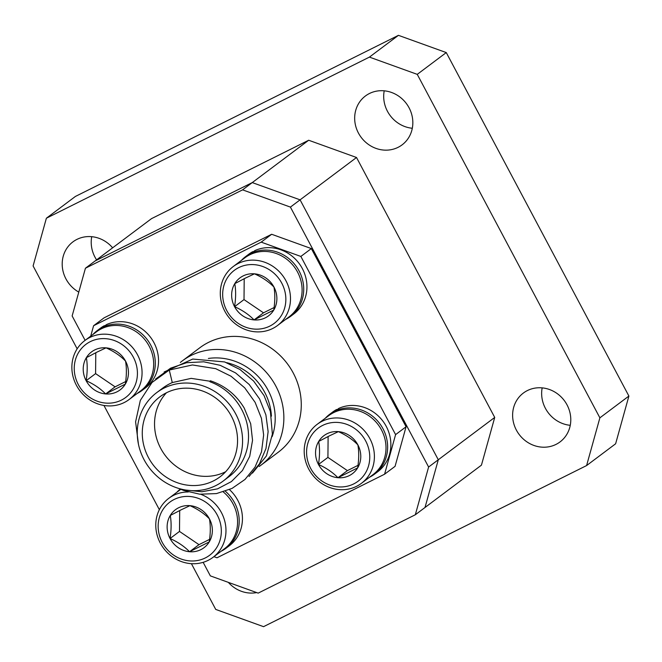 <?xml version="1.0" encoding="UTF-8"?>
<svg xmlns="http://www.w3.org/2000/svg" width="662" height="662" viewBox="0 0 662 662"><rect width="100%" height="100%" fill="white"/><g stroke="black" fill="none" stroke-linecap="round" stroke-linejoin="round"><path stroke-width="0.99" d="M78.786 292.099A30.551 28.226 53.1 0 1 72.936 241.862A30.551 28.226 53.1 0 1 76.966 239.379A30.551 28.226 53.1 0 1 112.631 247.82M369.437 93.508A30.551 28.226 53.1 0 1 407.784 105.589A30.551 28.226 53.1 0 1 402.091 144.862A30.551 28.226 53.1 0 1 398.069 147.345A30.551 28.226 53.1 0 1 359.723 135.263A30.551 28.226 53.1 0 1 365.416 95.99A30.551 28.226 53.1 0 1 369.437 93.508M527.391 390.563A30.551 28.226 53.1 0 1 565.737 402.645A30.551 28.226 53.1 0 1 560.035 441.918A30.551 28.226 53.1 0 1 556.014 444.401A30.551 28.226 53.1 0 1 517.667 432.319A30.551 28.226 53.1 0 1 523.369 393.046A30.551 28.226 53.1 0 1 527.391 390.563M417.25 74.359L369.421 57.106L398.441 35.334L446.271 52.579L417.25 74.359L599.88 417.83L628.9 396.05L615.619 443.78L586.598 465.56L263.559 626.666L215.729 609.421L191.401 563.668M398.441 35.334L75.402 196.44L46.381 218.22L369.421 57.106M46.381 218.22L33.1 265.95L77.164 348.824M586.598 465.56L599.88 417.83M256.674 592.589A30.551 28.226 53.1 0 1 228.34 582.37M308.691 140.245L151.532 218.625L95.105 260.969L252.255 182.588L95.105 260.969L85.431 268.226L242.582 189.853L308.691 140.245L356.52 157.498L300.085 199.841L252.255 182.588L300.085 199.841L438.294 459.767L300.085 199.841L290.411 207.098L428.612 467.024L494.721 417.424L356.52 157.498M494.721 417.424L481.439 465.154L425.004 507.497L438.294 459.767L425.004 507.497L415.331 514.755L258.18 593.127L210.35 575.882L203.143 562.328M446.271 52.579L628.9 396.05M96.586 259.852A30.551 28.226 53.1 0 1 91.737 236.69M412.31 128.262A30.551 28.226 53.1 0 1 384.217 90.818M570.263 425.31A30.551 28.226 53.1 0 1 542.17 387.874M85.108 340.342L72.141 315.956L85.431 268.226M290.411 207.098L242.582 189.853M415.331 514.755L428.612 467.024M185.757 490.046L201.902 491.75L217.517 488.862L231.402 481.597L242.474 470.475L249.723 456.341L252.545 440.329L250.691 423.804L244.261 408.14C236.218 394.775 224.915 385.648 210.359 380.782L209.953 381.767A55.31 51.098 53.1 0 1 241.704 409.53A55.31 51.098 53.1 0 1 229.06 476.632L223.111 481.1A55.31 51.098 -126.9 0 0 235.755 413.998A55.31 51.098 -126.9 0 0 156.72 392.616A55.31 51.098 -126.9 0 0 144.076 459.718A55.31 51.098 -126.9 0 0 223.111 481.1M180.37 362.437A65.315 60.341 53.1 0 1 182.48 360.782A65.315 60.341 53.1 0 1 275.814 386.029A65.315 60.341 53.1 0 1 260.878 465.27A65.315 60.341 53.1 0 1 259.181 466.495M260.878 465.27L278.297 452.204A65.315 60.341 -126.9 0 0 293.225 372.963A65.315 60.341 -126.9 0 0 199.891 347.716L182.48 360.782M231.386 416.175A50.039 46.232 -126.9 0 0 159.881 396.828A50.039 46.232 -126.9 0 0 148.445 457.541A50.039 46.232 -126.9 0 0 219.95 476.888A50.039 46.232 -126.9 0 0 231.386 416.175M166.427 392.789A50.039 46.232 -126.9 0 0 160.701 448.348A50.039 46.232 -126.9 0 0 225.659 471.733M156.72 392.616L162.67 388.155A55.31 51.098 53.1 0 1 172.285 382.57L191.161 378.366L210.16 381.262M271.668 234.274L104.083 317.843L93.607 325.712L261.184 242.135L271.668 234.274L311.339 248.581L406.079 426.758L395.065 466.346L384.581 474.207L217.004 557.785L213.909 556.668M172.285 382.57L169.265 370.05L192.427 364.961L215.713 368.676L231.055 376.248L244.708 387.816L255.127 402.364L261.432 418.285L263.65 434.967L261.507 451.856L255.002 467.165L245.006 479.445L232.048 488.415L216.457 493.587L199.725 494.2L183.606 490.426L179.054 488.539M155.537 379.103L170.606 368.171L186.593 362.71L203.714 361.8L220.189 365.316L235.54 372.888L249.185 384.457L259.603 399.004L265.909 414.925L268.127 431.607L265.983 448.488L259.479 463.805L249.036 476.491M164.143 371.986L192.75 359.052L224.666 361.948L240.016 369.528L253.662 381.089L264.088 395.644L270.394 411.565L272.38 434.098L266.438 455.895L252.479 473.09M169.265 370.05L152.012 382.487L140.319 400.411L135.594 421.826L138.432 444.119M406.079 426.758L395.595 434.62L300.854 256.442L311.339 248.581M103.942 405.458L159.352 509.666M261.184 242.135L300.854 256.442M90.702 336.147L93.607 325.712M395.595 434.62L384.581 474.207M180.809 489.309A36.873 34.068 -126.9 0 0 180.354 489.648L168.744 498.362A36.873 34.068 53.1 0 1 173.601 495.358A36.873 34.068 53.1 0 1 188.265 491.965M174.197 499.454A33.183 30.659 -126.9 0 0 162.248 542.418A33.183 30.659 -126.9 0 0 205.294 557.942A33.183 30.659 -126.9 0 0 217.244 514.986A33.183 30.659 -126.9 0 0 174.197 499.454M200.801 494.299A36.873 34.068 53.1 0 1 225.295 523.493A36.873 34.068 53.1 0 1 213.007 557.346A36.873 34.068 53.1 0 1 208.149 560.342A36.873 34.068 53.1 0 1 161.867 545.761A36.873 34.068 53.1 0 1 168.744 498.362M178.616 507.762A23.758 21.954 -126.9 0 0 170.258 515.475A23.758 21.954 -126.9 0 0 170.06 538.52A23.758 21.954 -126.9 0 0 189.539 551.736A23.758 21.954 -126.9 0 0 209.233 541.921A23.758 21.954 -126.9 0 0 209.432 518.876A23.758 21.954 -126.9 0 0 189.953 505.66A23.758 21.954 -126.9 0 0 178.616 507.762M181.082 509.839L170.258 515.475C171.458 522.144 171.392 529.823 170.06 538.52C177.764 541.938 184.259 546.34 189.539 551.736L209.233 541.921C210.566 533.349 210.632 525.669 209.432 518.876C204.268 513.555 197.773 509.152 189.953 505.66L181.082 509.839M213.007 557.346L224.617 548.633A36.873 34.068 -126.9 0 0 223.284 491.932M179.692 510.534L179.501 531.429L198.989 544.652L209.589 539.365M179.501 531.429L170.06 538.52M198.989 544.652L189.539 551.736M225.37 491.254A37.403 34.556 53.1 0 1 226.056 548.21A37.403 34.556 53.1 0 1 221.116 551.256M176.862 492.271A37.403 34.556 53.1 0 1 180.271 489.077M229.482 489.623A37.403 34.556 53.1 0 1 229.284 545.786L226.056 548.21M252.114 253.745L251.709 252.983A37.403 34.556 53.1 0 1 297.892 268.863A37.403 34.556 53.1 0 1 290.568 316.378A37.403 34.556 53.1 0 1 285.636 319.423M290.568 316.378L293.796 313.953A37.403 34.556 53.1 0 0 301.119 266.438A37.403 34.556 53.1 0 0 254.928 250.567L251.709 252.983M241.373 260.439A37.403 34.556 53.1 0 1 245.676 256.55A37.403 34.556 53.1 0 1 249.524 254.076L249.88 254.738M245.676 256.55L248.904 254.125A37.403 34.556 53.1 0 1 252.752 251.651L249.524 254.076M336.023 411.557L335.617 410.796A37.403 34.556 53.1 0 1 381.8 426.667A37.403 34.556 53.1 0 1 374.477 474.182A37.403 34.556 53.1 0 1 369.545 477.236M374.477 474.182L377.704 471.766A37.403 34.556 53.1 0 0 385.027 424.251A37.403 34.556 53.1 0 0 338.836 408.371L335.617 410.796M325.282 418.243A37.403 34.556 53.1 0 1 329.585 414.354A37.403 34.556 53.1 0 1 333.433 411.88L333.789 412.55M329.585 414.354L332.812 411.938A37.403 34.556 53.1 0 1 336.66 409.464L333.433 411.88M103.686 327.773L103.28 327.003A37.403 34.556 53.1 0 1 149.471 342.883A37.403 34.556 53.1 0 1 142.148 390.398A37.403 34.556 53.1 0 1 137.208 393.443M142.148 390.398L145.375 387.982A37.403 34.556 53.1 0 0 152.699 340.458A37.403 34.556 53.1 0 0 106.508 324.587L103.28 327.003M92.953 334.459A37.403 34.556 53.1 0 1 97.256 330.57A37.403 34.556 53.1 0 1 101.104 328.095L101.46 328.766M97.256 330.57L100.483 328.153A37.403 34.556 53.1 0 1 104.323 325.679L101.104 328.095M277.519 325.514L289.128 316.8A36.873 34.068 -126.9 0 0 296.005 269.401A36.873 34.068 -126.9 0 0 249.723 254.82A36.873 34.068 -126.9 0 0 244.866 257.816L233.256 266.529A36.873 34.068 53.1 0 1 238.113 263.526A36.873 34.068 53.1 0 1 284.395 278.114A36.873 34.068 53.1 0 1 277.519 325.514A36.873 34.068 53.1 0 1 272.661 328.509A36.873 34.068 53.1 0 1 226.379 313.92A36.873 34.068 53.1 0 1 233.256 266.529M238.709 267.622A33.183 30.659 -126.9 0 0 226.76 310.586A33.183 30.659 -126.9 0 0 269.806 326.109A33.183 30.659 -126.9 0 0 281.764 283.154A33.183 30.659 -126.9 0 0 238.709 267.622M243.128 275.93A23.758 21.954 -126.9 0 0 234.77 283.642A23.758 21.954 -126.9 0 0 234.571 306.688A23.758 21.954 -126.9 0 0 254.051 319.903A23.758 21.954 -126.9 0 0 273.745 310.089A23.758 21.954 -126.9 0 0 273.952 287.043A23.758 21.954 -126.9 0 0 254.465 273.828A23.758 21.954 -126.9 0 0 243.128 275.93M245.594 278.007L234.77 283.642C235.978 290.312 235.904 297.991 234.571 306.688C242.275 310.106 248.771 314.508 254.051 319.903L273.745 310.089C275.078 301.516 275.152 293.837 273.952 287.043C268.78 281.722 262.284 277.32 254.465 273.828L245.594 278.007M244.204 278.702L244.013 299.596L263.501 312.82L274.101 307.532M244.013 299.596L234.571 306.688M263.501 312.82L254.051 319.903M361.427 483.326L373.037 474.613A36.873 34.068 -126.9 0 0 379.914 427.213A36.873 34.068 -126.9 0 0 333.631 412.625A36.873 34.068 -126.9 0 0 328.774 415.628L317.164 424.334A36.873 34.068 53.1 0 1 322.022 421.338A36.873 34.068 53.1 0 1 368.304 435.927A36.873 34.068 53.1 0 1 361.427 483.326A36.873 34.068 53.1 0 1 356.57 486.322A36.873 34.068 53.1 0 1 310.288 471.733A36.873 34.068 53.1 0 1 317.164 424.334M322.617 425.434A33.183 30.659 -126.9 0 0 310.668 468.39A33.183 30.659 -126.9 0 0 353.715 483.914A33.183 30.659 -126.9 0 0 365.672 440.958A33.183 30.659 -126.9 0 0 322.617 425.434M327.036 433.742A23.758 21.954 -126.9 0 0 318.679 441.455A23.758 21.954 -126.9 0 0 318.48 464.492A23.758 21.954 -126.9 0 0 337.959 477.716A23.758 21.954 -126.9 0 0 357.654 467.893A23.758 21.954 -126.9 0 0 357.861 444.856A23.758 21.954 -126.9 0 0 338.373 431.632A23.758 21.954 -126.9 0 0 327.036 433.742M329.502 435.811L318.679 441.455C319.887 448.116 319.812 455.795 318.48 464.492C326.184 467.91 332.68 472.32 337.959 477.716L357.654 467.893C358.986 459.329 359.061 451.649 357.861 444.856C352.689 439.535 346.193 435.124 338.373 431.632L329.502 435.811M328.112 436.515L327.922 457.409L347.409 470.624L358.01 465.345M327.922 457.409L318.48 464.492M347.409 470.624L337.959 477.716M129.098 399.534L140.708 390.828A36.873 34.068 -126.9 0 0 147.576 343.429A36.873 34.068 -126.9 0 0 101.303 328.84A36.873 34.068 -126.9 0 0 96.445 331.836L84.835 340.549A36.873 34.068 53.1 0 1 89.693 337.554A36.873 34.068 53.1 0 1 135.967 352.134A36.873 34.068 53.1 0 1 129.098 399.534A36.873 34.068 53.1 0 1 124.241 402.529A36.873 34.068 53.1 0 1 77.959 387.949A36.873 34.068 53.1 0 1 84.835 340.549M90.289 341.65A33.183 30.659 -126.9 0 0 78.331 384.605A33.183 30.659 -126.9 0 0 121.386 400.129A33.183 30.659 -126.9 0 0 133.335 357.174A33.183 30.659 -126.9 0 0 90.289 341.65M94.707 349.95A23.758 21.954 -126.9 0 0 86.35 357.67A23.758 21.954 -126.9 0 0 86.143 380.708A23.758 21.954 -126.9 0 0 105.63 393.931A23.758 21.954 -126.9 0 0 125.325 384.109A23.758 21.954 -126.9 0 0 125.523 361.071A23.758 21.954 -126.9 0 0 106.044 347.848A23.758 21.954 -126.9 0 0 94.707 349.95M97.173 352.027L86.35 357.67C87.549 364.332 87.483 372.011 86.143 380.708C93.855 384.125 100.351 388.536 105.63 393.931L125.325 384.109C126.657 375.544 126.723 367.865 125.523 361.071C120.36 355.751 113.864 351.34 106.044 347.848L97.173 352.027M95.783 352.73L95.593 373.625L115.08 386.84L125.681 381.552M95.593 373.625L86.143 380.708M115.08 386.84L105.63 393.931M208.389 358.456A57.768 53.365 53.1 0 1 268.093 390.249A57.768 53.365 53.1 0 1 272.107 436.697M271.428 416.175A55.31 51.098 -126.9 0 0 264.692 392.285A55.31 51.098 -126.9 0 0 226.553 362.644"/></g></svg>
